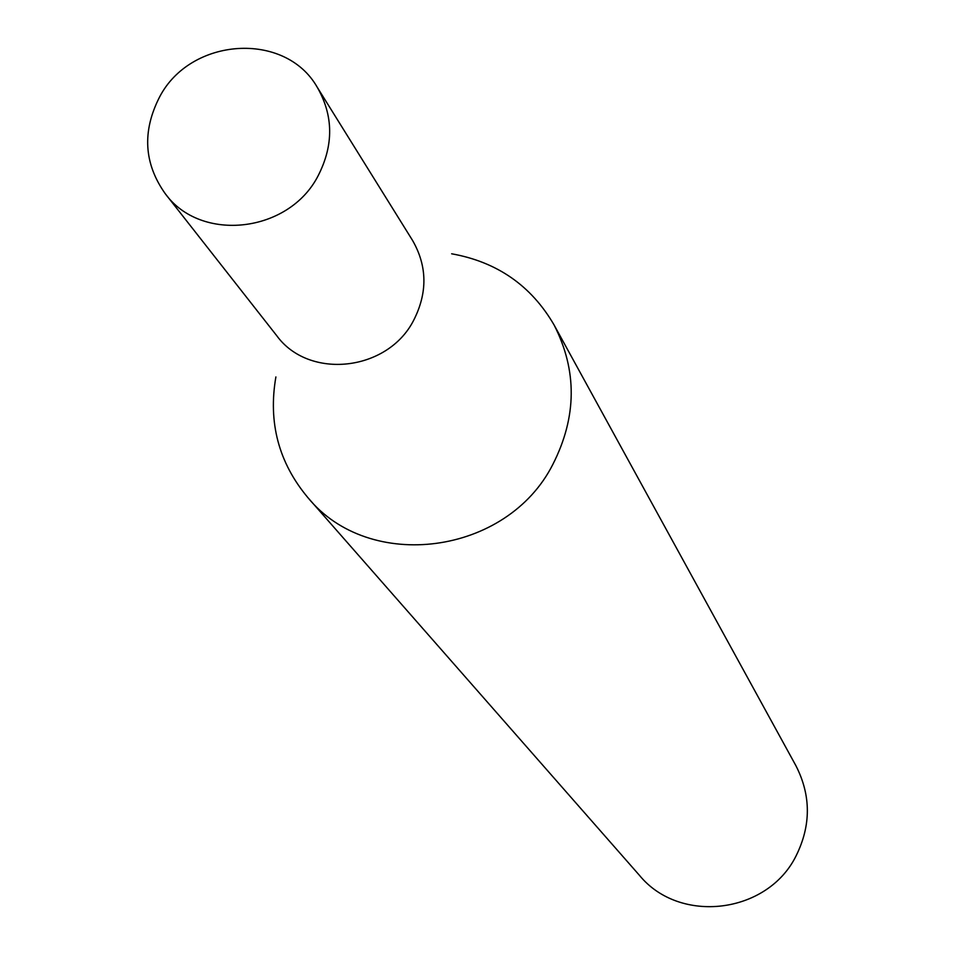 <?xml version="1.0" encoding="UTF-8"?>
<svg xmlns="http://www.w3.org/2000/svg" width="955" height="955" viewBox="0 0 955 955"><rect width="100%" height="100%" fill="white"/><g stroke="black" fill="none" stroke-linecap="round" stroke-linejoin="round"><path stroke-width="1.43" d="M165.227 193.662L276.675 335.611C308.883 380.09 387.623 371.507 413.646 320.331C427.673 292.779 427.315 266.135 412.548 240.421L317.203 87.192C285.139 30.835 190.427 37.138 159.485 97.183C142.008 131.468 143.93 163.627 165.227 193.662C200.848 242.928 288.732 232.996 318.027 175.971C333.808 145.256 333.534 115.662 317.203 87.192M275.888 376.939C268.021 422.42 278.657 462.614 307.796 497.507C369.322 573.179 507.069 555.13 552.861 464.369C576.927 416.989 577.333 370.528 554.079 324.963C531.231 285.664 497.101 261.933 451.655 253.791M307.796 497.507L639.432 875.317C679.709 924.655 767.51 913.971 796.1 855.835C811.153 825.466 811.093 795.42 795.909 765.695L554.079 324.963"/></g></svg>
